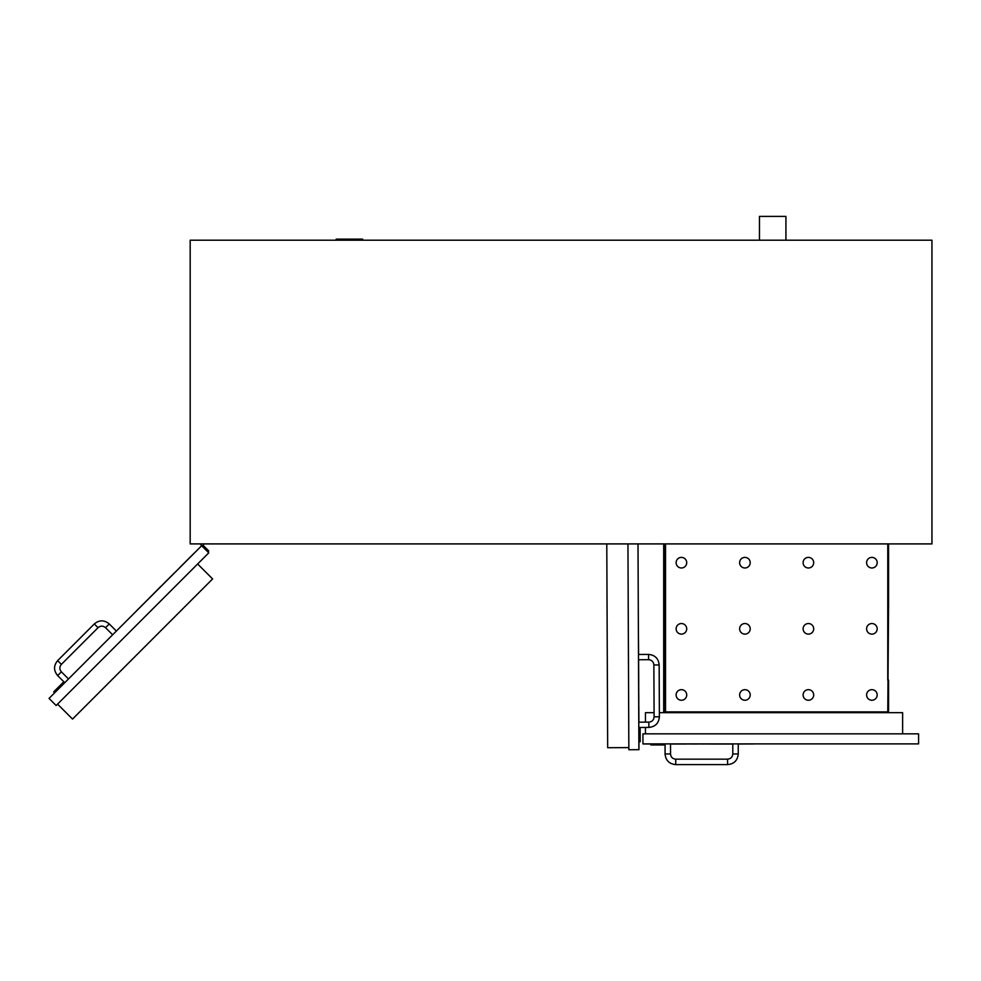 <?xml version="1.0" encoding="UTF-8"?>
<svg xmlns="http://www.w3.org/2000/svg" width="981" height="981" viewBox="0 0 981 981"><rect width="100%" height="100%" fill="white"/><g stroke="black" fill="none" stroke-linecap="round" stroke-linejoin="round"><path stroke-width="1.47" d="M190.179 543.903L931.95 543.903L931.95 240.198L190.179 240.198L190.179 543.903M336.201 240.198L336.201 239.143L362.651 239.143L362.651 240.198M759.466 240.198L759.466 216.396L785.928 216.396L785.928 240.198M202.221 546.294L203.153 545.362A1.324 1.324 0 0 0 203.423 543.903A1.324 1.324 0 0 1 202.221 545.755A1.324 1.324 0 0 1 201.007 543.903A1.324 1.324 0 0 0 203.153 545.362L208.769 550.966L207.825 551.911M663.696 712.684L663.696 680.152L664.493 680.152L664.493 712.684M663.696 680.152L663.696 606.074L664.493 606.074L664.493 680.152M887.768 711.887L664.493 711.887M887.768 680.152L887.768 606.074L888.565 606.074L887.768 712.684M888.565 680.152L888.565 712.684M664.493 606.074L664.493 543.903M887.768 543.903L887.768 606.074M888.565 606.074L888.565 543.903M663.696 606.074L663.696 543.903M902.63 733.849L902.63 712.684L659.367 712.684M645.449 722.151L645.449 712.684L654.082 712.684M645.449 733.849L645.449 727.436M664.1 743.892L664.1 744.947L650.869 744.947L650.869 743.892M738.252 743.892L738.252 753.948C737.614 760.422 734.058 763.978 727.583 764.604L675.737 764.604C669.263 763.978 665.707 760.422 665.069 753.948L665.069 743.892M642.935 733.849L642.935 743.892L918.584 743.892L918.584 733.849L642.935 733.849M628.833 747.62L607.668 747.706L606.785 543.903M638.803 728.527L640.127 728.515L640.188 741.746L638.864 741.746M638.594 654.45L638.472 638.582L638.533 654.45L648.539 654.413C654.965 655.014 658.509 658.521 659.158 664.946L659.391 716.792C658.791 723.23 655.283 726.762 648.858 727.424L638.803 727.461M627.95 543.903L628.846 749.729L638.901 749.692L638.006 543.903M57.56 704.113L72.533 719.073L212.607 578.937L197.635 563.977M56.162 705.523L208.769 552.843L201.657 545.743L49.05 698.411L56.162 705.523M54.666 692.794L53.722 691.863L63.078 682.506L64.01 683.45M64.758 682.702L57.646 675.59C53.55 670.599 53.55 665.608 57.646 660.63L94.299 623.953C99.289 619.845 104.28 619.845 109.271 623.953L116.371 631.053M638.692 689.986L638.79 699.686M638.741 702.899L638.766 706.308M638.815 705.83L638.889 722.175M638.729 698.791L638.803 702.899M638.668 685.339L638.741 689.986M638.656 681.366L638.717 682.42M638.656 681.537L638.729 685.339M638.901 749.692L638.913 741.746M638.864 728.527L638.852 727.461L638.913 728.527M638.827 722.175L638.557 659.747M638.95 749.692L638.974 741.746M638.606 659.747L638.705 681.366M174.091 573.235L162.306 585.032M136.2 611.151L147.984 599.366M149.247 598.091L160.994 586.258M179.952 567.374L194.091 553.235M197.917 549.483L134.323 613.088M702.641 743.941L692.942 744.003M689.717 743.941L686.308 743.941M686.798 744.003L670.526 744.003M693.825 743.941L689.717 744.003M707.289 743.941L702.641 744.003M711.25 743.941L710.195 744.003M711.078 743.941L707.289 744.003M642.935 743.892L650.869 743.941M664.1 743.941L665.069 743.941M670.526 743.941L732.795 743.941M738.252 743.941L754.046 743.941L738.252 744.003M642.935 743.941L650.869 744.003M732.795 744.003L711.25 744.003M665.069 744.003L664.1 744.003M686.712 694.965A5.285 5.285 0 0 1 678.778 699.539A5.285 5.285 0 0 1 678.778 690.379A5.285 5.285 0 0 1 686.712 694.965M686.712 628.821A5.285 5.285 0 0 1 678.778 633.407A5.285 5.285 0 0 1 678.778 624.247A5.285 5.285 0 0 1 686.712 628.821M813.69 694.965A5.285 5.285 0 0 1 805.757 699.539A5.285 5.285 0 0 1 805.757 690.379A5.285 5.285 0 0 1 813.69 694.965M813.69 628.821A5.285 5.285 0 0 1 805.757 633.407A5.285 5.285 0 0 1 805.757 624.247A5.285 5.285 0 0 1 813.69 628.821M686.712 562.689A5.285 5.285 0 0 1 678.778 567.276A5.285 5.285 0 0 1 678.778 558.103A5.285 5.285 0 0 1 686.712 562.689M813.69 562.689A5.285 5.285 0 0 1 805.757 567.276A5.285 5.285 0 0 1 805.757 558.103A5.285 5.285 0 0 1 813.69 562.689M877.186 562.689A5.285 5.285 0 0 1 869.252 567.276A5.285 5.285 0 0 1 869.252 558.103A5.285 5.285 0 0 1 877.186 562.689M750.207 562.689A5.285 5.285 0 0 1 742.274 567.276A5.285 5.285 0 0 1 742.274 558.103A5.285 5.285 0 0 1 750.207 562.689M877.186 628.821A5.285 5.285 0 0 1 869.252 633.407A5.285 5.285 0 0 1 869.252 624.247A5.285 5.285 0 0 1 877.186 628.821M877.186 694.965A5.285 5.285 0 0 1 869.252 699.539A5.285 5.285 0 0 1 869.252 690.379A5.285 5.285 0 0 1 877.186 694.965M750.207 628.821A5.285 5.285 0 0 1 742.274 633.407A5.285 5.285 0 0 1 742.274 624.247A5.285 5.285 0 0 1 750.207 628.821M750.207 694.965A5.285 5.285 0 0 1 742.274 699.539A5.285 5.285 0 0 1 742.274 690.379A5.285 5.285 0 0 1 750.207 694.965M665.547 543.903L665.547 711.887M665.069 753.948L670.526 753.948L670.526 743.892M675.737 764.604L675.737 759.159C672.574 758.853 670.832 757.111 670.526 753.948M727.583 764.604L727.583 759.159L675.737 759.159M738.252 753.948L732.795 753.948C732.488 757.111 730.747 758.853 727.583 759.159M648.858 727.424L648.833 722.126L638.778 722.175M659.391 716.792L654.094 716.817C653.8 720.029 652.046 721.808 648.833 722.126M659.158 664.946L653.873 664.971L654.094 716.817M648.539 654.413L648.564 659.698C651.776 660.005 653.542 661.758 653.873 664.971M109.271 623.953L105.531 627.693L112.631 634.793M94.299 623.953L98.039 627.693C100.54 625.645 103.03 625.645 105.531 627.693M57.646 660.63L61.386 664.37L98.039 627.693M57.646 675.59L61.386 671.85C59.338 669.349 59.338 666.859 61.386 664.37M732.795 743.892L732.795 753.948M638.508 659.747L648.564 659.698M68.498 678.95L61.386 671.85"/></g></svg>
